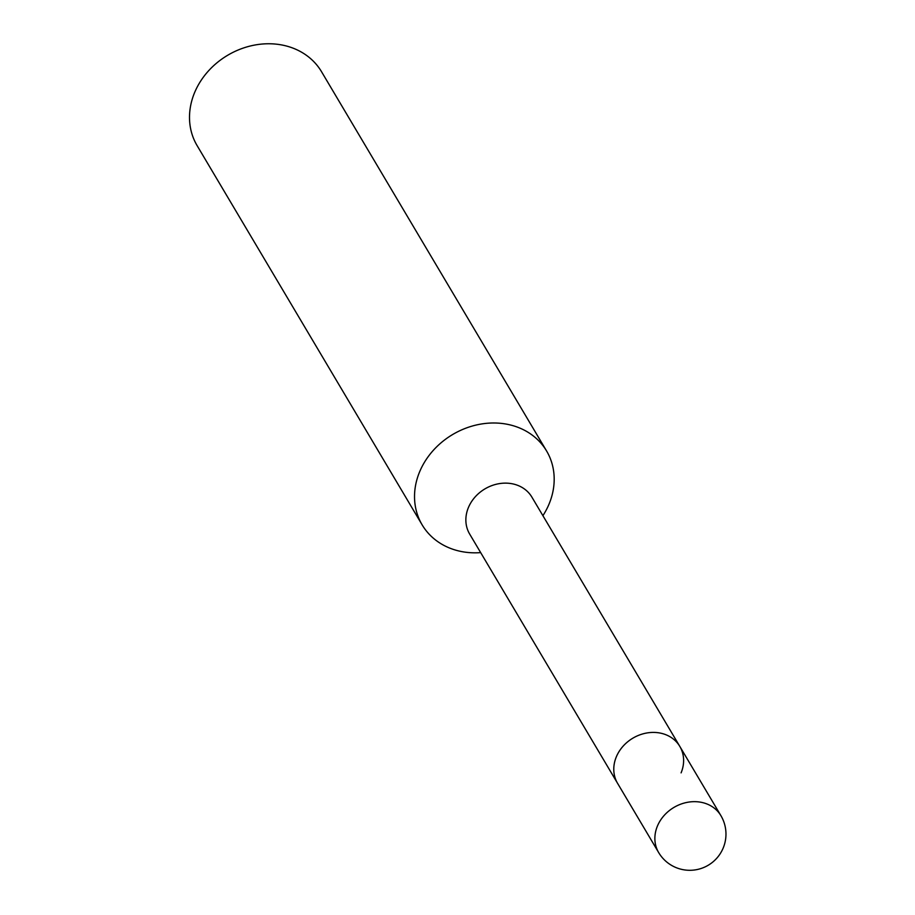 <?xml version="1.0" encoding="UTF-8"?>
<svg xmlns="http://www.w3.org/2000/svg" width="915" height="915" viewBox="0 0 915 915"><rect width="100%" height="100%" fill="white"/><g stroke="black" fill="none" stroke-linecap="round" stroke-linejoin="round"><path stroke-width="1.37" d="M681.092 772.866A36.177 31.041 149.3 0 0 679.811 746.411L531.889 497.12A36.177 31.041 149.3 0 0 499.235 483.646A36.177 31.041 149.3 0 0 468.389 507.608A36.177 31.041 149.3 0 0 469.658 534.051L617.579 783.343A36.177 31.041 149.3 0 1 616.31 756.899A36.177 31.041 149.3 0 1 647.157 732.926A36.177 31.041 149.3 0 1 679.811 746.411A36.177 31.041 149.3 0 0 643.794 733.636A36.177 31.041 149.3 0 0 617.579 783.343L658.674 852.586A36.177 36.177 0 0 0 718.835 855.685A36.177 36.177 0 0 0 720.906 815.654A36.177 31.041 149.3 0 0 702.823 802.661A36.177 31.041 149.3 0 0 684.877 802.878A36.177 31.041 149.3 0 0 658.674 852.586M542.904 515.694A72.365 62.094 149.3 0 0 549.137 503.879A72.365 62.094 149.3 0 0 546.587 450.981A72.365 62.094 149.3 0 0 510.421 424.983A72.365 62.094 149.3 0 0 419.573 471.946A72.365 62.094 149.3 0 0 422.124 524.833A72.365 62.094 149.3 0 0 458.289 550.841A72.365 62.094 149.3 0 0 480.684 552.614M546.587 450.981L321.554 71.747A72.365 62.094 149.3 0 0 285.389 45.75A72.365 62.094 149.3 0 0 207.819 71.645A72.365 62.094 149.3 0 0 197.102 145.599L422.124 524.833M720.906 815.654L679.811 746.411"/></g></svg>
